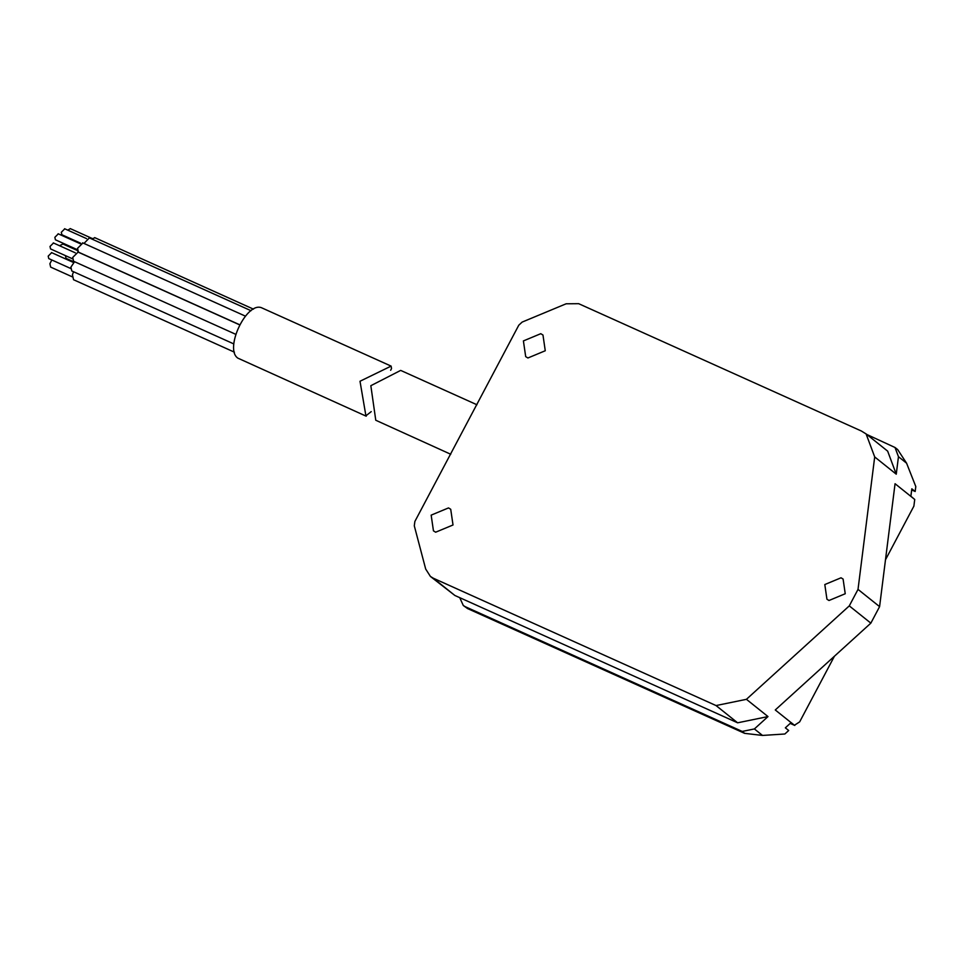 <?xml version="1.0" encoding="UTF-8"?>
<svg xmlns="http://www.w3.org/2000/svg" width="964" height="964" viewBox="0 0 964 964"><rect width="100%" height="100%" fill="white"/><g stroke="black" fill="none" stroke-linecap="round" stroke-linejoin="round"><path stroke-width="1.45" d="M371.236 411.616L365.91 415.809L360.006 381.25L391.107 366.103L391.541 368.561L390.649 370.297M391.107 366.103L262.329 308.106C247.145 299.937 223.877 348.848 237.855 358.138L366.212 416.195M78.048 252.122L72.722 257.448L73.577 261.268L235.722 334.303M73.541 271.74L72.445 274.776L73.541 279.717L234.397 352.161M74.553 261.714L70.914 267.112L71.77 270.944L233.83 343.931M82.892 242.988L77.566 248.302L78.421 252.134L239.675 324.76M89.351 237.939L83.989 243.434M94.942 237.783L91.676 238.952M62.925 244.037L59.539 245.724M53.466 243.012L50.008 246.459L50.562 248.929L72.553 258.834M51.803 259.979L49.899 263.726L50.658 267.1L72.216 276.813M51.646 252.676L48.2 256.123L48.754 258.593L70.734 268.498M69.962 238.397L70.167 239.18M65.48 255.653L65.986 258.328L74.083 261.967M69.601 246.182L69.504 246.965M58.298 233.866L54.852 237.313L55.406 239.783L77.385 249.688M64.757 228.83L61.31 232.276L61.865 234.746L80.663 243.217M70.348 228.673L67.721 230.131M737.617 722.807L459.744 597.668L463.274 605.464L465.178 606.657L742.232 731.435L754.39 728.941L767.995 716.577L737.617 722.807L716.047 705.564L433.318 578.219L430.414 576.436L425.69 569.049L414.291 525.802L414.882 521.44L518.789 325.193L522.151 322.084L566.133 303.793L578.665 303.684L861.346 431.004L866.118 433.957L874.697 456.936L858.02 589.39L879.59 606.633L870.854 623.142L849.284 605.886L858.02 589.39M716.047 705.564L746.425 699.322L849.284 605.886M540.768 333.689L542.973 335.038L545.263 350.751L527.911 357.981L525.693 356.632L523.404 340.919L540.768 333.689M841.03 577.798L843.09 579.051L845.235 593.74L829.004 600.5L826.943 599.234L824.81 584.546L841.03 577.798M448.513 507.92L450.718 509.269L453.02 524.982L435.656 532.2L433.451 530.851L431.161 515.138L448.513 507.92M911.679 489.929L915.173 491.495L911.824 488.82L910.884 496.243L914.728 499.46L913.884 506.136L885.482 559.783M870.854 623.142L775.273 709.962L791.083 722.614L785.347 727.832L788.697 730.507L784.853 734.002L762.512 735.436L744.63 733.351L467.576 608.573L463.262 605.476M887.675 451.212L896.255 474.18L898.46 456.683L895.026 447.501L866.793 434.463M895.038 447.489L897.677 449.586L906.582 463.19L915.8 486.555L915.173 491.495M834.414 656.243L799.65 721.891L794.457 725.253L791.107 722.578M790.215 723.398L794.782 725.458L790.263 723.361M433.318 578.219L454.875 595.475L459.744 597.668M914.728 499.46L895.062 483.723L879.59 606.633M454.875 595.475L430.438 576.46M450.742 454.261L375.767 420.244L370.839 385.696L400.675 370.405L476.951 404.76M744.63 733.351L742.232 731.435M465.178 606.657L467.576 608.573M754.39 728.941L762.512 735.436M746.425 699.322L767.995 716.577M906.582 463.19L898.46 456.683M896.255 474.18L874.697 456.936M239.626 324.856L77.771 251.953M245.398 316.132L82.615 242.82M251.026 310.709L89.074 237.771M253.472 309.143L94.665 237.614M77.445 250.532L62.672 243.892M75.264 252.809L53.285 242.904M73.457 262.473L51.466 252.568M80.108 243.663L58.117 233.758M86.567 238.614L64.576 228.721M92.146 238.457L70.167 228.564M887.699 451.176L866.142 433.933"/></g></svg>
